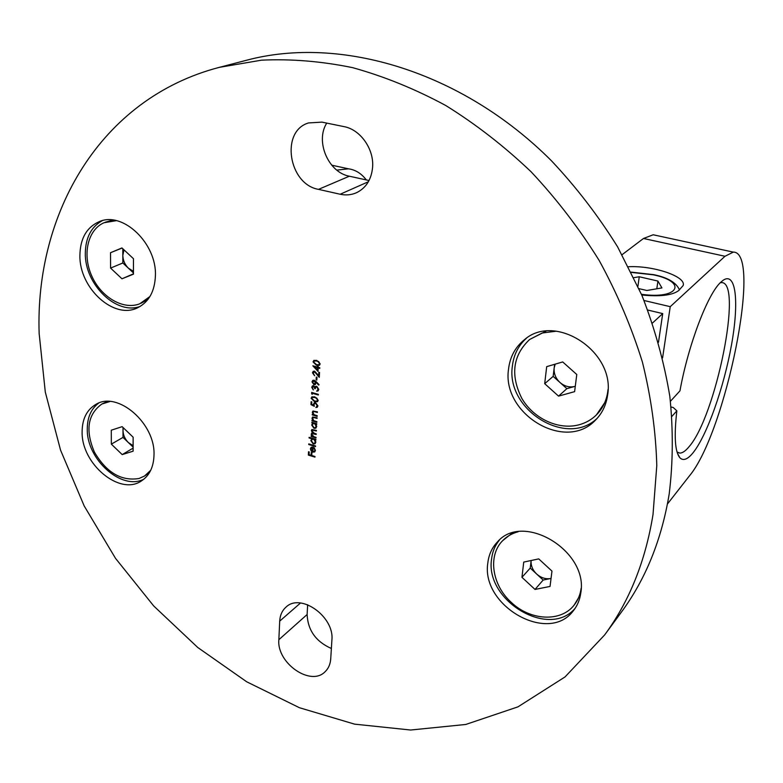 <?xml version="1.0" encoding="UTF-8"?>
<svg xmlns="http://www.w3.org/2000/svg" width="783" height="783" viewBox="0 0 783 783"><rect width="100%" height="100%" fill="white"/><g stroke="black" fill="none" stroke-linecap="round" stroke-linejoin="round"><path stroke-width="1.17" d="M604.642 634.935L621.428 612.071C645.691 579.117 661.606 539.781 669.181 494.053C673.077 462.596 673.292 430.043 669.827 396.384C664.219 362.451 654.901 328.772 641.903 295.338L617.64 246.919C598.369 215.932 576.347 187.254 551.555 160.887C461.716 70.881 340.086 35.333 246.802 60.183L219.357 67.348L261.522 60.174C291.041 58.764 321.412 61.26 352.624 67.651C384.003 76.343 415.039 88.949 445.723 105.49C475.839 124.184 504.311 146.284 531.119 171.8C556.635 199.009 579.332 228.587 599.21 260.524C617.21 293.439 631.617 327.314 642.432 362.157C651.065 397.118 655.851 431.58 656.79 465.533L653.022 514.49C645.437 561.294 629.307 601.442 604.642 634.935L565.042 676.923L517.964 706.853L465.758 724.471L410.625 730.02L354.601 724.148L299.449 707.724L246.714 681.797L197.737 647.472L153.664 605.915L115.512 558.338L84.202 505.975L60.545 450.117L45.306 392.126L39.15 333.499C34.99 213.828 99.832 98.462 219.357 67.348M607.579 395.278C615.673 351.87 555.382 312.388 524.493 339.665C515.312 347.026 509.997 356.823 508.549 369.057C501.463 413.962 565.522 452.584 595.54 420.05C602.137 413.404 606.15 405.154 607.579 395.278M526.44 338.246C518.395 345.489 513.717 354.738 512.395 365.994C505.524 409.509 566.324 447.974 597.204 418.298M580.771 593.103C588.777 550.929 522.946 511.544 497.411 541.973C491.959 547.689 488.768 554.707 487.819 563.046C480.831 605.954 548.795 644.771 573.499 610.554C577.404 605.611 579.821 599.788 580.771 593.103M499.358 540.133C494.983 545.506 492.39 551.839 491.567 559.14C484.824 600.483 548.795 639.192 575.094 608.371M153.997 455.08C155.533 423.486 117.744 390.737 96.035 404.302C86.854 409.666 82.215 418.846 82.117 431.834C81.285 463.918 119.809 496.148 141.498 480.889C149.494 475.584 153.664 466.981 153.997 455.08M98.697 403.088C91.122 408.785 87.314 417.427 87.275 428.996C86.512 459.435 121.629 490.912 143.866 479.176M155.416 275.547C156.796 243.533 123.039 211.204 99.5 221.53C86.717 227.109 80.179 238.453 79.895 255.542C79.24 288.271 114.112 320.032 137.749 307.699C148.936 301.984 154.819 291.266 155.416 275.547M102.27 220.669C91.161 226.894 85.513 237.807 85.318 253.408C84.721 284.552 116.598 315.529 140.274 306.349M372.6 167.278C371.416 179.542 366.043 188.018 356.471 192.735C351.332 194.987 345.9 195.496 340.165 194.243L318.515 189.369C288.594 184.328 280.157 131.25 308.512 122.941L321.95 122.128L344.011 126.621C360.386 129.538 374.166 149.122 372.6 167.278M314.815 450.274L314.198 447.631L315.412 450.372L314.717 451.899L312.779 452.143L311.194 451.077L310.401 448.825L311.164 447.259L313.171 447.044L312.926 451.566L314.247 451.409L315.109 450.059L313.895 448.101M309.07 437.951L309.099 437.335L315.921 439.39L315.882 440.017L315.04 439.762L315.862 442.111L315.02 443.755L313.19 443.99L310.831 440.575L311.967 438.832L309.07 437.951L309.393 437.423M311.849 422.908L311.888 422.282L316.763 423.73L316.733 424.357L315.892 424.112L316.704 426.481L315.833 428.164L314.022 428.379L311.654 424.954L312.75 423.172L311.849 422.908L312.172 422.36M317.164 416.341L312.27 414.902L312.309 414.266L313.19 414.53L312.319 412.289L312.936 411.075L317.409 411.829L317.379 412.455L313.954 411.525L312.916 412.572L314.12 414.706L317.203 415.714L317.164 416.341M318.201 400.338L317.506 401.669L314.541 401.679L311.135 398.283L311.879 396.893L314.805 396.854L318.201 400.338M312.397 387.516L313.327 389.944L311.712 387.321L312.437 385.892L313.572 385.735L314.913 386.968L316.753 386.273L318.798 389.376L318.035 390.923L316.675 391.187L318.104 389.161L316.772 386.939L315.901 387.056L315.226 388.72L313.533 386.381L312.397 387.516M316.831 380.049L316.136 379.853L316.283 377.083L316.978 377.289L316.831 380.049M318.006 371.387L312.828 365.798L317.526 367.11L317.565 366.278L318.27 366.473L318.221 367.305L319.787 367.746L319.758 368.392L318.192 367.961L318.006 371.387M278.846 639.721L279.707 621.134C280.03 615.242 282.125 610.574 285.991 607.138C300.564 592.584 334.537 616.661 331.894 640.063L330.729 658.836C330.357 664.072 328.557 668.29 325.317 671.501C311.076 687.073 276.575 663.172 278.846 639.721L307.122 614.518L307.65 604.73M320.178 363.889L319.425 365.299L316.479 365.309L313.034 361.893L313.836 360.434L316.733 360.386L320.178 363.889M313.161 373.011L314.6 375.762L312.466 372.786L313.21 371.338L314.59 371.171L318.661 375.634L318.838 372.277L319.533 372.473L319.268 377.367L314.609 371.837L313.161 373.011M316.126 381.615L319.053 384.698L318.691 385.109L316.048 382.339L315.285 384.57L313.934 384.727L311.996 381.859L312.75 380.401L314.179 380.225L316.126 381.615M312.211 394.348L311.614 392.42L318.358 394.358L318.319 395.004L312.27 393.262L312.211 394.348M310.978 404.605L311.135 401.708L311.82 401.904L311.693 404.312L313.435 405.212L314.081 402.893L315.666 402.746L317.908 405.907L317.203 407.268L315.892 407.512L317.213 405.672L315.608 403.372L314.59 403.47L314.032 404.654L314.296 406.308L310.978 404.605L311.419 401.787M316.841 422.291L311.957 420.843L311.996 420.217L312.877 420.471L312.006 418.239L312.613 417.026L317.086 417.789L317.056 418.416L313.631 417.486L312.603 418.523L313.807 420.647L316.88 421.665L316.841 422.291M315.999 437.971L311.135 436.503L311.164 435.877L312.016 436.131L311.174 434.095L312.437 432.833L311.36 430.611L311.879 429.564L316.41 430.376L316.371 431.002L312.319 430.121L311.947 430.904L314.326 433.293L316.215 433.86L316.185 434.487L312.123 433.635L311.761 434.389L313.983 436.728L316.029 437.345L315.999 437.971M315.529 446.594L308.727 444.529L308.766 443.902L315.569 445.977L315.529 446.594M314.962 457.125L308.355 455.089L308.522 451.742L309.207 451.948L309.06 454.678L311.096 455.305L311.233 452.574L311.918 452.78L311.771 455.51L314.991 456.509L314.962 457.125M331.375 648.49C315.94 641.659 307.856 630.335 307.122 614.518M369.038 180.521L349.355 176.214C328.371 172.485 315.03 141.361 326.746 123.107M319.562 365.191L316.479 365.309M316.782 365.123L313.034 361.893M313.337 361.707L313.993 360.346M319.033 364.604L319.787 363.478L318.701 361.599L317.007 360.846L314.463 360.963M313.729 362.069L316.508 364.663L318.887 364.702L319.484 363.674L318.397 361.785L316.704 361.041L314.316 361.041L313.729 362.069M318.025 370.897L313.317 365.935M317.859 366.356L317.526 367.11M319.767 368.127L318.192 367.961M317.379 369.919L317.8 367.57L314.541 366.933L317.379 369.919L317.487 367.765L314.541 366.933M314.609 375.468L312.466 372.786M312.769 372.591L313.366 371.25M319.131 372.356L318.661 375.634M319.298 376.809L316.616 373.785M316.919 373.589L314.609 371.837M314.913 371.641L313.885 371.866M316.851 379.775L316.136 379.853M316.449 379.657L316.577 377.171M318.926 384.844L316.048 382.339M315.432 384.473L313.934 384.727M314.247 384.531L311.996 381.859M312.3 381.664L312.916 380.313M314.913 383.856L315.676 382.593L314.414 380.665L313.415 380.881M313.934 384.071L315.373 382.789L314.11 380.861L312.681 382.094L313.934 384.071M313.347 389.582L311.712 387.321M312.016 387.125L312.593 385.804M315.549 386.352L314.913 386.968M318.182 390.815L316.675 391.187M317.976 390.051L318.104 389.161M318.407 388.965L316.772 386.939M317.076 386.733L316.058 386.968M315.265 388.446L314.541 388.525M314.844 388.329L313.533 386.381M313.836 386.185L313.063 386.381M312.241 393.898L311.546 393.732M311.849 393.536L311.908 392.498M318.338 394.72L312.27 393.262M317.644 401.562L314.541 401.679M314.844 401.483L311.135 398.283M311.438 398.087L312.035 396.805M317.115 400.984L317.82 399.917L316.743 398.058L315.069 397.294L312.515 397.412M311.83 398.459L314.58 401.043L316.968 401.092L317.516 400.113L316.44 398.253L314.766 397.49L312.358 397.5L311.83 398.459M313.357 404.331L313.435 405.212M313.66 404.136L314.237 402.805M317.35 407.17L315.892 407.512M316.831 406.602L317.213 405.672M317.516 405.467L315.608 403.372M315.911 403.176L314.737 403.392M314.189 405.897L311.282 404.41M317.184 416.057L312.27 414.902M312.319 412.289L313.19 414.53M312.623 412.083L313.092 410.977M317.389 412.171L313.954 411.525M314.257 411.32L313.484 411.594M316.861 421.998L311.957 420.843M312.006 418.239L312.877 420.471M312.309 418.034L312.769 416.938M317.066 418.132L313.631 417.486M313.934 417.28L313.171 417.545M316.743 424.073L315.892 424.112M315.98 428.047L314.022 428.379M314.326 428.174L311.654 424.954M311.957 424.748L312.583 423.26M312.153 422.703L312.75 423.172M315.588 427.449L316.41 426.069L314.6 423.427L313.083 423.701M314.296 423.632L312.926 423.799L312.251 425.12L314.061 427.763L315.451 427.567L316.107 426.275L314.6 423.427M316.009 437.668L311.135 436.503M311.37 435.221L312.016 436.131M311.663 435.005L311.174 434.095M311.477 433.89L311.849 432.95M311.36 430.611L312.437 432.833M311.663 430.405L312.035 429.466M316.391 430.699L312.476 430.043M316.205 434.193L312.29 433.547M315.901 439.723L315.04 439.762M315.167 443.648L313.19 443.99M313.494 443.775L310.831 440.575M311.135 440.359L311.761 438.94M309.373 437.746L311.967 438.832M314.766 443.061L315.559 441.7L313.768 439.077L312.231 439.351M313.464 439.283L312.074 439.449L311.428 440.741L313.229 443.374L314.629 443.178L315.265 441.915L313.768 439.077M315.549 446.3L308.727 444.529M314.854 451.791L312.779 452.143M313.083 451.928L311.194 451.077M311.497 450.861L310.401 448.825M310.704 448.61L311.321 447.162M314.394 451.282L315.109 450.059M312.339 451.311L312.544 447.484L310.998 448.972L311.38 450.411L312.642 451.106L312.838 447.269L311.771 447.612M314.981 456.822L308.355 455.089M308.649 454.874L308.815 451.83M311.517 452.662L311.096 455.305M670.454 401.268L679.957 390.854C688.257 344.853 707.744 293.821 720.781 282.232L723.159 280.255C736.167 271.349 739.201 302.395 731.508 344.863C723.942 387.262 707.069 435.299 693.121 452.701C687.67 459.445 683.256 461.138 679.889 457.781C674.975 451.899 673.957 436.258 676.845 410.84L673.302 407.561L671.1 406.984M677.041 452.026L679.879 453.093C682.531 453.063 685.556 450.969 688.971 446.809C715.819 416.742 743.341 281.293 721.417 282.614L720.301 282.712M641.757 294.995C659.952 296.816 672.264 295.338 678.685 290.581L683.158 285.531C686.534 276.536 653.325 265.417 628.514 266.729M655.704 235.311L653.179 234.773L643.489 238.482L622.074 254.7M644.047 300.506L670.238 306.672L724.999 256.266L643.489 238.482M647.786 310.048L662.721 313.601L652.464 323.046M667.459 503.978L689.343 475.995C725.587 433.068 762.652 251.578 733.309 252.116L724.999 256.266M671.961 416.341L676.845 410.84M662.721 313.601L658.483 342.298M662.584 357.88L670.238 306.672M366.336 179.933C361.394 173.483 355.453 169.784 348.533 168.825L336.788 170.107M633.927 277.642L639.251 276.771L657.926 281.058L661.938 287.919L646.875 290.493L639.006 288.663M637.93 286.245L639.251 276.771M656.8 288.79L657.926 281.058M116.383 220.659L104.08 222.715C87.667 229.732 82.156 254.602 91.699 275.831C101.007 297.149 123.215 310.293 139.697 303.824L149.935 296.522M121.942 247.937L133.472 258.713L133.443 274.177L121.982 278.787L110.579 268.089L110.52 252.713L121.942 247.937M141.185 303.197L147.967 299.409M112.84 220.043L105.294 222.225M133.443 273.835L121.982 278.787M133.443 272.915L122.833 262.98L110.579 268.089M122.833 262.98L122.814 248.759M122.06 248.054L110.52 252.713M123.978 249.846L122.823 255.375C122.98 260.387 124.859 264.683 128.471 268.256L133.453 271.31M107.349 401.444L101.829 404.048C87.686 414.334 85.21 430.347 94.4 452.094C106.449 472.589 121.336 481.388 139.061 478.491L144.542 476.025L150.747 470.25M109.972 401.503L101.829 404.048M122.158 426.657L133.13 437.188L133.11 451.194L122.197 454.6L111.343 444.137L111.284 430.2L122.158 426.657M144.542 476.025L149.533 472.541M133.11 448.121L122.197 454.6M133.12 447.122L123 437.403L111.343 444.137M123 437.403L122.99 427.459M123.303 427.753L123 430.513C123.146 435.064 124.937 439.087 128.373 442.571L133.12 445.674M566.863 388.652L560.002 382.505C564.592 386.381 569.525 387.693 574.791 386.42L566.863 388.652L558.553 396.129L544.694 383.68L546.691 366.64L562.713 361.942L576.777 374.499L574.614 391.647L558.553 396.129M546.035 331.16L529.621 339.499C512.845 355.374 510.222 374.959 521.752 398.253C533.429 418.543 558.348 430.317 578.97 424.807C585.674 423.006 591.468 419.727 596.352 414.97C603.106 408.188 606.991 399.692 608.009 389.503M556.312 331.189L542.12 333.02L529.621 339.499M596.352 414.97L606.756 399.712M553.16 376.378L554.168 367.971C553.698 373.52 555.646 378.365 560.002 382.505L553.16 376.378L544.694 383.68M555.186 364.154L554.168 367.971L554.599 364.32M543.157 580.037L536.688 574.056C541.024 577.844 545.653 579.332 550.586 578.529L543.157 580.037L535.014 589.442L521.948 577.316L523.739 562.086L538.733 558.896L551.976 571.11L550.048 586.428L535.014 589.442M512.209 533.086L502.706 540.622C487.662 555.46 491.92 584.93 511.142 602.254C530.13 620.674 560.941 622.446 574.203 605.005C577.952 600.267 580.262 594.698 581.133 588.287M518.14 531.774C512.013 533.399 506.875 536.355 502.706 540.622M574.203 605.005L580.555 594.473M530.238 568.076L531.138 560.55C530.727 565.532 532.577 570.034 536.688 574.056L530.238 568.076L521.948 577.316M340.165 194.243L368.372 181.754M318.515 189.369L349.355 176.214M279.707 621.134L300.496 603.008M641.453 294.281C678.841 299.723 687.914 281.909 653.433 274.843L631.372 272.396M733.309 252.116L653.179 234.773M677.706 452.496L679.879 453.093M677.471 453.386L679.889 457.781M348.533 168.825L331.728 165.184M631.235 272.122L653.815 274.676C667.752 277.544 676.306 282.614 679.458 289.886"/></g></svg>
